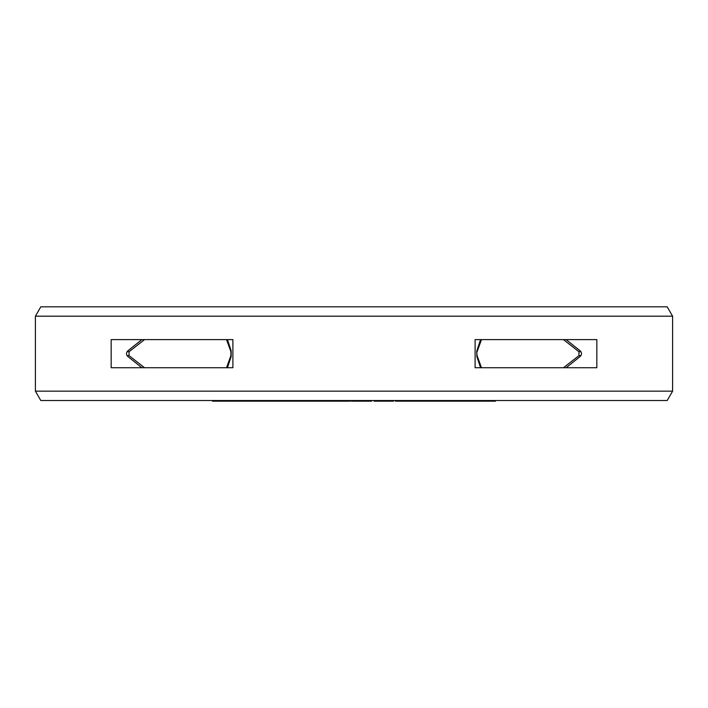 <?xml version="1.0" encoding="UTF-8"?>
<svg xmlns="http://www.w3.org/2000/svg" width="708" height="708" viewBox="0 0 708 708"><rect width="100%" height="100%" fill="white"/><g stroke="black" fill="none" stroke-linecap="round" stroke-linejoin="round"><path stroke-width="1.06" d="M481.484 367.726L477.077 355.62L476.688 351.726M580.932 351.726L578.958 351.726L578.958 355.62L563.471 367.726M481.484 339.619L477.077 351.726M578.958 351.726L563.471 339.619M226.516 339.619L230.923 351.726L230.923 355.62L226.516 367.726M144.529 367.726L129.042 355.62L129.042 351.726L144.529 339.619M212.568 400.524L212.568 401.179L215.108 401.179L215.108 400.524M221.038 400.524L221.038 401.179L215.108 401.179M224.427 400.524L224.427 401.179L221.038 401.179M230.357 400.524L230.357 401.179L224.427 401.179M232.897 400.524L232.897 401.179L230.357 401.179M350.212 400.524L350.212 401.179L232.897 401.179M371.532 400.524L371.532 401.179L351.398 401.179L351.398 400.524M393.542 400.524L393.542 401.179L374.098 401.179L374.098 400.524M495.432 400.524L495.432 401.179L395.489 401.179L395.489 400.524M238.401 400.524L238.401 401.179M241.056 400.524L241.056 401.179M247.242 400.524L247.242 401.179M250.782 400.524L250.782 401.179M256.969 400.524L256.969 401.179M259.624 400.524L259.624 401.179M264.155 400.524L264.155 401.179M265.332 400.524L265.332 401.179M268.066 400.524L268.066 401.179M274.456 400.524L274.456 401.179M278.102 400.524L278.102 401.179M284.492 400.524L284.492 401.179M287.227 400.524L287.227 401.179M289.554 400.524L289.554 401.179M299.272 400.524L299.272 401.179M298.776 400.524L298.776 401.179M296.466 400.524L296.466 401.179M320.37 400.524L320.37 401.179M319.255 400.524L319.255 401.179M300.661 400.524L300.661 401.179M300.75 400.524L300.75 401.179M301.387 400.524L301.387 401.179M302.962 400.524L302.962 401.179M304.688 400.524L304.688 401.179M306.945 400.524L306.945 401.179M311.148 400.524L311.148 401.179M313.564 400.524L313.564 401.179M315.582 400.524L315.582 401.179M317.75 400.524L317.75 401.179M318.582 400.524L318.582 401.179M323.476 400.524L323.476 401.179M327.724 400.524L327.724 401.179M336.123 400.524L336.123 401.179M341.875 400.524L341.875 401.179M346.124 400.524L346.124 401.179M347.601 400.524L347.601 401.179M351.973 400.524L351.973 401.179M356.23 400.524L356.23 401.179M367.558 400.524L367.558 401.179M368.045 400.524L368.045 401.179M370.886 400.524L370.886 401.179M376.497 400.524L376.497 401.179M387.78 400.524L387.78 401.179M390.081 400.524L390.081 401.179M391.807 400.524L391.807 401.179M393.02 400.524L393.02 401.179M393.338 400.524L393.338 401.179M417.092 400.524L417.092 401.179M399.427 400.524L399.427 401.179M398.976 400.524L398.976 401.179M419.437 400.524L419.437 401.179M417.145 400.524L417.145 401.179M424.552 400.524L424.552 401.179M424.782 400.524L424.782 401.179M426.844 400.524L426.844 401.179M427.977 400.524L427.977 401.179M429.437 400.524L429.437 401.179M431.8 400.524L431.8 401.179M433.889 400.524L433.889 401.179M436.296 400.524L436.296 401.179M440.376 400.524L440.376 401.179M442.5 400.524L442.5 401.179M444.04 400.524L444.04 401.179M445.305 400.524L445.305 401.179M459.138 400.524L459.138 401.179M456.757 400.524L456.757 401.179M462.669 400.524L462.669 401.179M464.696 400.524L464.696 401.179M466.112 400.524L466.112 401.179M467.174 400.524L467.174 401.179M467.351 400.524L467.351 401.179M446.226 400.524L446.226 401.179M446.659 400.524L446.659 401.179M449.288 400.524L449.288 401.179M450.598 400.524L450.598 401.179M452.182 400.524L452.182 401.179M454.642 400.524L454.642 401.179M475.103 400.524L475.103 401.179M478.909 400.524L478.909 401.179M491.618 400.524L491.618 401.179M264.792 400.524L264.792 401.179M290.245 400.524L290.245 401.179M371.461 400.524L371.461 401.179M393.391 400.524L393.391 401.179M398.277 400.524L398.277 401.179M423.234 400.524L423.234 401.179M420.481 400.524L420.481 401.179M445.907 400.524L445.907 401.179M480.555 367.726L476.847 356.531L476.847 350.814L480.555 339.619M566.126 339.619L580.126 350.814C581.967 352.717 581.967 354.628 580.126 356.531L566.126 367.726M596.835 367.726L475.103 367.726L475.103 339.619L596.835 339.619L596.835 367.726M227.445 367.726L231.153 356.531L231.153 350.814L227.445 339.619M141.874 339.619L127.874 350.814C126.033 352.717 126.033 354.628 127.874 356.531L141.874 367.726M672.6 316.193L35.4 316.193L35.4 391.152L672.6 391.152L672.6 316.193L667.193 306.821L40.807 306.821L35.4 316.193M111.165 339.619L111.165 367.726L232.897 367.726L232.897 339.619L111.165 339.619M35.4 391.152L40.807 400.524L667.193 400.524L672.6 391.152M580.932 355.62L578.958 355.62M127.068 355.62L129.042 355.62M127.068 351.726L129.042 351.726"/></g></svg>
